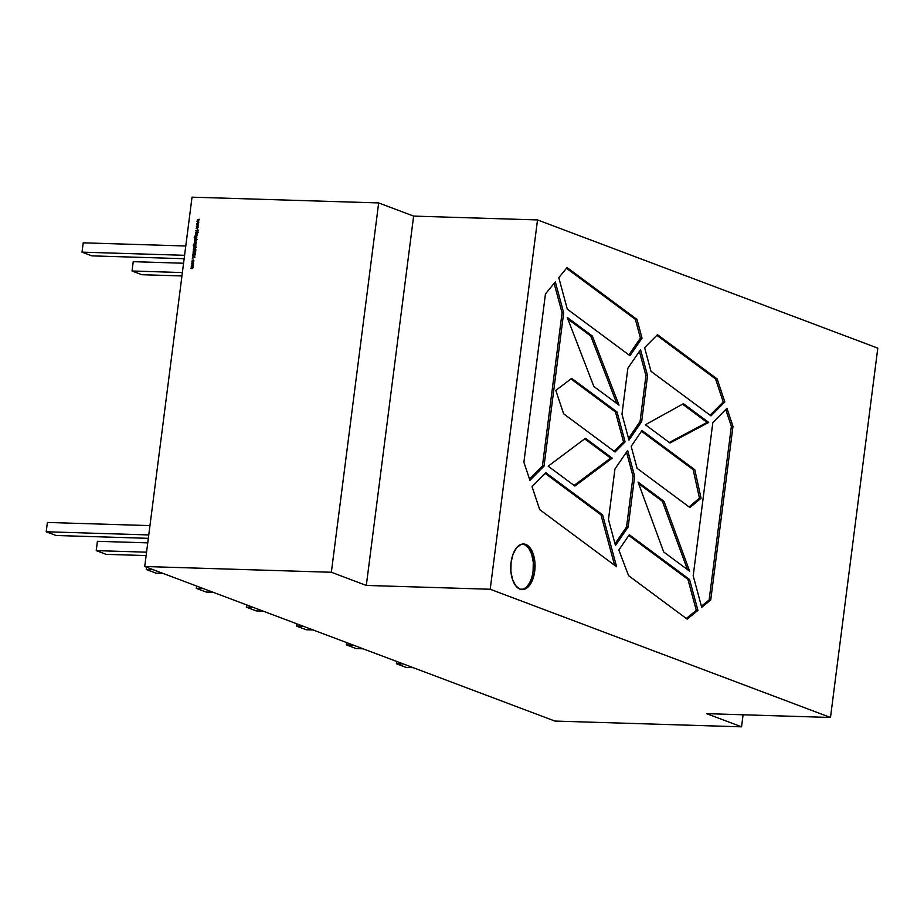 <?xml version="1.0" encoding="UTF-8"?>
<svg xmlns="http://www.w3.org/2000/svg" width="924" height="924" viewBox="0 0 924 924"><rect width="100%" height="100%" fill="white"/><g stroke="black" fill="none" stroke-linecap="round" stroke-linejoin="round"><path stroke-width="1.39" d="M534.707 571.251L533.09 571.194A22.811 12.139 91.8 0 1 521.367 589.524A22.811 12.139 91.8 0 0 533.09 571.194L534.707 571.251A22.811 12.139 -88.2 0 1 520.027 589.166A22.811 12.139 -88.2 0 1 511.076 562.346A22.811 12.139 -88.2 0 1 525.756 544.421A22.811 12.139 -88.2 0 1 534.707 571.251A22.811 12.139 -88.2 0 1 522.187 589.604A22.811 12.139 -88.2 0 1 511.076 562.346L513.063 554.123L516.562 547.828L521.009 544.421L525.756 544.421L530.053 547.828L533.264 554.123L534.904 562.346L534.707 571.251L532.709 579.475L529.221 585.758L524.763 589.166L520.027 589.166L515.719 585.758L512.508 579.463L510.88 571.24L511.076 562.346A22.811 12.139 -88.2 0 1 523.596 543.993A22.811 12.139 -88.2 0 1 534.707 571.251L533.09 571.194A22.811 12.139 91.8 0 0 522.788 544.017M144.721 566.504L554.908 721.067L144.721 566.504L331.358 572.256L378.667 202.933L192.03 197.17L144.721 566.504L331.358 572.256L378.667 202.933L192.03 197.17L144.721 566.504L331.358 572.256L378.667 202.933L192.03 197.17L144.721 566.504L554.908 721.067L741.556 726.83L743.092 714.783M193.22 262.716L191.753 263.733L192.573 264.888L191.753 263.733L192.666 262.566L193.301 262.878L193.093 264.541L192.377 264.818L191.557 263.663L192.666 262.566L193.486 263.259L192.377 264.818L191.938 262.866L193.301 262.878L193.509 263.721L192.111 264.761M195.322 254.135L194.999 255.093L194.895 253.915L193.312 255.174L192.723 254.296L193.405 253.407L193.347 254.909L194.918 253.65L195.426 254.4L194.895 255.186L194.895 253.915L193.312 255.174L192.723 254.296L193.405 253.407L193.347 254.909L194.918 253.65L195.426 254.4L194.895 255.186L194.895 253.915L193.312 255.174L192.723 254.296L193.601 253.488L192.92 254.377L193.509 255.243L192.92 254.377L193.601 253.488M193.532 250.115L195.992 249.988M193.647 245.357L194.387 246.246L195.23 244.282L195.68 246.489L193.624 246.35L193.208 245.31L193.948 244.213L193.451 245.287L194.19 246.177L195.033 244.202L195.68 246.489L193.624 246.35L193.208 245.31L193.948 244.213L193.451 245.287L194.19 246.177L193.948 245.299L195.287 244.259M194.883 239.593L197.343 239.397L196.211 239.639L196.477 240.54L195.357 241.649L194.71 239.316L197.343 239.397L196.211 239.639L196.477 240.54L195.357 241.649L194.71 239.316L197.343 239.397L196.211 239.639L196.477 240.54L195.091 241.591M195.345 235.92L197.135 235.181L195.391 234.003L197.274 234.061L197.159 235.158L195.149 235.92L196.939 235.112L195.391 234.003L197.274 234.061L197.159 235.158L195.149 235.92L196.939 235.112L195.391 234.003L197.262 234.13M198.314 225.883L196.743 225.029L198.314 225.883L196.743 225.029L198.198 224.313L196.731 223.481L198.741 222.592L197.262 223.493L198.533 224.243L197.078 224.936L198.314 225.918L196.546 224.948L198.002 224.243L196.743 223.435L198.741 222.592L196.985 221.587L198.429 220.871L197.17 220.074L199.168 219.231L197.701 220.12L198.96 220.871L197.517 221.575L198.741 222.557L196.985 221.529L198.429 220.871L197.17 220.074L199.168 219.231L197.701 220.12L198.949 220.917L197.517 221.575L198.706 222.88L197.262 223.493L198.533 224.243L197.078 224.936L198.314 225.918L196.546 224.948L198.002 224.243L196.743 223.435L198.718 222.753M197.886 229.256L196.119 228.32L197.886 229.279L196.315 228.39L197.759 227.674L196.315 226.807L198.314 225.953L196.835 226.854L198.094 227.604L196.65 228.309L197.886 229.279L196.315 228.39L197.759 227.674L196.304 226.854L198.314 225.953L196.835 226.854L198.094 227.604L196.65 228.309L197.886 229.279L196.119 228.32L197.563 227.604L196.304 226.854L198.314 225.953L196.835 226.854L198.094 227.604L196.65 228.309L197.886 229.279L196.119 228.32L197.563 227.604L196.304 226.854L198.29 226.126M195.784 232.536L197.216 231.139L195.807 230.757L198.383 230.838L197.366 231.069L198.14 232.733L197.17 231.231L195.553 232.767L197.008 231.058L195.807 230.757L198.383 230.838L197.366 231.069L198.14 232.733L197.17 231.231L195.553 232.767L197.008 231.058L195.807 230.757L198.371 230.908M195.507 233.091L197.378 233.218M194.629 237.641L195.38 238.531L195.126 237.641L196.223 236.556L196.673 238.762L194.606 238.623L194.202 237.583L194.941 236.486L194.433 237.56L195.183 238.45L194.929 237.572L196.027 236.486L196.673 238.762L194.606 238.623L194.202 237.583L194.941 236.486L194.433 237.56L195.183 238.45L194.929 237.572L196.281 236.532M196.107 243.104L194.317 242.342L196.234 242.134L196.073 243.162L194.352 242.076L196.234 242.134L196.073 243.162L194.352 242.076L196.223 242.203M194.19 243.335L196.061 243.462M193.682 248.96L195.461 248.221L193.717 247.043L196.362 247.124L195.207 247.355L195.103 248.856L193.474 248.96L195.264 248.152L193.717 247.043L196.362 247.124L193.474 248.96L195.264 248.152L193.717 247.043L196.35 247.193M193.463 252.841L193.22 252.079L194.179 253.037L193.22 252.079L193.682 251.085L195.784 251.097L193.278 251.998L195.542 253.014L193.266 252.772L193.012 252.009L193.682 251.085L195.784 251.097L193.278 251.998L195.542 253.014L193.012 252.009L193.682 251.085L195.773 251.166M192.631 255.532L195.022 257.068L192.273 258.362L193.359 256.306L192.631 255.532L195.022 257.068L192.273 258.362L193.359 256.306L192.631 255.532L195.022 257.068L192.273 258.362L193.359 256.306L192.631 255.532M193.867 260.349L192.458 260.302L192.388 262.162L193 259.887L193.832 261.134L193.266 262.116L192.989 260.152L192.192 262.081L191.892 261.053L193 259.887L193.832 261.134L193.266 262.116L193.486 260.452L192.411 260.418L192.192 262.081L191.892 261.053L193.463 260.014M191.36 267.094L193.128 266.424L191.372 265.327L193.255 265.384L192.608 268.491L190.956 268.572L192.746 267.845L191.153 267.082L192.931 266.343L191.372 265.327L193.255 265.384L193.162 266.401L192.966 267.891L190.956 268.572L192.746 267.845L191.153 267.082L192.931 266.343L191.372 265.327L193.255 265.454M331.358 572.256L366.308 585.435L331.358 572.256L366.308 585.435L413.629 216.101L378.667 202.933L413.629 216.101L537.514 219.924L490.205 589.246L830.491 717.474L877.8 348.152L537.514 219.924L490.205 589.246L830.491 717.474L706.594 713.651L741.556 726.83L554.908 721.067L741.556 726.83L706.594 713.651L741.556 726.83M641.487 431.277L693.173 469.658L641.487 431.277L693.173 469.658L694.79 469.704L701.062 498.232L689.939 507.565L637.098 468.341L631.161 446.338L642.007 430.526L694.79 469.704L701.062 498.232L689.939 507.565L637.098 468.341L631.161 446.338L642.007 430.526L694.79 469.704L701.062 498.232L699.456 498.186L689.05 506.906M627.65 450.45L634.649 476.38L628.17 526.969L615.476 545.472L608.477 519.542L614.957 468.953L627.65 450.45L634.649 476.38L633.044 476.322L626.507 452.113L633.044 476.322L626.564 526.923L628.17 526.969L615.476 545.472L608.477 519.542L614.957 468.953L627.65 450.45L634.649 476.38L628.17 526.969L615.476 545.472L608.477 519.542L614.957 468.953L627.65 450.45M612.208 458.154L610.602 458.108L612.208 458.154L574.924 486.059L548.163 466.193L585.446 438.276L612.208 458.154L574.924 486.059L548.163 466.193L585.446 438.276L612.208 458.154L574.924 486.059L548.163 466.193L585.446 438.276L612.208 458.154L610.602 458.108L584.673 438.854L610.602 458.108L574.093 485.435L610.602 458.108L584.673 438.854M708.708 422.441L707.103 422.395L708.708 422.441L669.992 443L645.391 424.751L683.437 403.684L708.708 422.441L669.992 443L645.391 424.751L683.437 403.684L708.708 422.441L669.992 443L645.391 424.751L683.437 403.684L708.708 422.441L707.103 422.395L682.547 404.169L707.103 422.395L669.276 442.481L707.103 422.395L682.547 404.169M532.039 486.659L545.841 472.765L602.61 514.899L616.608 566.747L539.72 509.667L532.039 486.659L545.841 472.765L602.61 514.899L616.608 566.747L539.72 509.667L532.039 486.659L545.841 472.765L602.61 514.899L616.608 566.747L539.72 509.667L532.039 486.659M523.896 462.254L545.449 293.947L555.324 281.901L563.675 312.832L544.04 466.089L529.926 480.318L523.896 462.254L545.449 293.947L555.324 281.901L563.675 312.832L562.069 312.786L554.123 283.356L562.069 312.786L542.434 466.043L544.04 466.089L529.926 480.318L523.896 462.254L545.449 293.947L555.324 281.901L563.675 312.832L544.04 466.089L529.926 480.318L523.896 462.254M567.082 267.544L636.994 319.45L642.041 338.138L629.983 355.705L567.313 309.182L558.801 277.662L567.082 267.544L636.994 319.45L635.389 319.404L566.493 268.26L635.389 319.404L640.424 338.08L642.041 338.138L629.983 355.705L567.313 309.182L558.801 277.662L567.082 267.544L636.994 319.45L642.041 338.138L629.983 355.705L567.313 309.182L558.801 277.662L567.082 267.544M689.558 579.452L697.92 610.394L687.156 619.126L628.586 575.652L618.837 549.999L629.313 534.73L689.558 579.452L697.92 610.394L687.156 619.126L628.586 575.652L618.837 549.999L629.313 534.73L689.558 579.452L697.92 610.394L696.303 610.348L686.278 618.479L696.303 610.348L687.953 579.406L689.558 579.452L687.953 579.406L689.558 579.452L629.313 534.73L618.837 549.999L628.586 575.652L687.156 619.126L697.92 610.394L696.303 610.348L687.953 579.406L628.794 535.493M732.975 426.38L710.741 599.988L701.709 607.322L693.196 575.802L712.831 422.545L726.957 408.316L732.975 426.38L710.741 599.988L701.709 607.322L693.196 575.802L712.831 422.545L726.957 408.316L732.975 426.38L710.741 599.988L709.135 599.942L701.408 606.213L709.135 599.942L731.369 426.334L732.975 426.38L731.369 426.334L732.975 426.38L726.957 408.316L712.831 422.545L693.196 575.802L701.709 607.322L710.741 599.988L709.135 599.942L731.369 426.334L725.756 409.517M657.495 334.673L717.163 378.967L724.832 401.975L711.03 415.869L650.993 371.309L644.606 347.643L657.495 334.673L717.163 378.967L724.832 401.975L711.03 415.869L650.993 371.309L644.606 347.643L657.495 334.673L717.163 378.967L715.546 378.921L723.226 401.928L724.832 401.975L711.03 415.869L650.993 371.309L644.606 347.643L657.495 334.673M663.998 501.339L662.393 501.293L687.468 569.611L662.393 501.293L663.998 501.339L689.651 571.228L663.698 551.963L638.045 482.074L663.998 501.339L689.651 571.228L663.698 551.963L638.045 482.074L663.998 501.339L689.651 571.228L663.698 551.963L638.045 482.074L663.998 501.339L662.393 501.293L638.623 483.645M592.365 336.07L618.999 405.151L593.855 386.486L567.221 317.406L592.365 336.07L618.999 405.151L593.855 386.486L567.221 317.406L592.365 336.07L618.999 405.151L593.855 386.486L567.221 317.406L592.365 336.07L590.759 336.024L592.365 336.07L590.759 336.024L567.844 319.011M641.672 421.575L628.978 440.09L621.979 414.16L627.858 368.237L640.551 349.734L647.551 375.664L641.672 421.575L628.978 440.09L621.979 414.16L627.858 368.237L640.551 349.734L647.551 375.664L645.945 375.606L639.408 351.409L645.945 375.606L640.066 421.529L641.672 421.575L628.978 440.09L621.979 414.16L627.858 368.237L640.551 349.734L647.551 375.664L641.672 421.575L640.066 421.529L628.516 438.369L640.066 421.529L641.672 421.575L647.551 375.664L645.945 375.606L640.066 421.529L628.516 438.369M555.809 390.39L571.725 378.355L617.059 412L625.121 441.857L615.061 451.975L563.605 413.779L555.809 390.39L571.725 378.355L617.059 412L625.121 441.857L615.061 451.975L563.605 413.779L555.809 390.39L571.725 378.355L617.059 412L625.121 441.857L615.061 451.975L563.605 413.779L555.809 390.39M490.205 589.246L366.308 585.435L490.205 589.246L830.491 717.474L706.594 713.651L830.491 717.474L877.8 348.152L537.514 219.924L490.205 589.246L366.308 585.435L413.629 216.101L537.514 219.924L877.8 348.152L830.491 717.474M717.163 378.967L715.546 378.921L723.226 401.928L724.832 401.975L717.163 378.967L715.546 378.921L656.837 335.331L715.546 378.921L723.226 401.928L710.071 415.165L723.226 401.928L724.832 401.975M636.994 319.45L635.389 319.404L640.424 338.08L642.041 338.138L636.994 319.45L635.389 319.404L566.493 268.26M635.389 319.404L640.424 338.08L628.898 354.897L640.424 338.08L642.041 338.138M563.675 312.832L562.069 312.786L542.434 466.043L544.04 466.089L563.675 312.832L562.069 312.786L554.123 283.356M562.069 312.786L542.434 466.043L529.498 479.059L542.434 466.043L544.04 466.089M545.195 473.423L600.993 514.853L545.195 473.423L600.993 514.853L602.61 514.899L600.993 514.853L614.61 565.269L600.993 514.853L602.61 514.899M522.765 544.017A22.811 12.139 91.8 0 1 533.09 571.194L533.287 562.3L531.658 554.077L528.447 547.782L524.139 544.375M616.77 403.499L590.759 336.024M634.649 476.38L633.044 476.322L626.564 526.923L628.17 526.969L634.649 476.38L633.044 476.322L626.507 452.113M633.044 476.322L626.564 526.923L615.014 543.751L626.564 526.923L628.17 526.969M694.79 469.704L693.173 469.658L694.79 469.704L642.007 430.526L631.161 446.338L637.098 468.341L689.939 507.565L701.062 498.232L699.456 498.186L693.173 469.658L699.456 498.186L701.062 498.232M570.963 378.932L615.453 411.954L570.963 378.932L615.453 411.954L617.059 412L615.453 411.954L623.504 441.799L625.121 441.857L623.504 441.799L614.102 451.27L623.504 441.799L625.121 441.857M617.059 412L615.453 411.954L623.504 441.799L614.102 451.27M183.564 263.236L133.229 261.677L183.564 263.236L133.229 261.677L132.04 270.998L141.88 274.717L181.936 275.941M182.375 272.557L132.04 270.998L141.88 274.717L132.04 270.998L182.375 272.557L132.04 270.998L133.229 261.677L132.04 270.998M146.558 552.182L96.223 550.623L146.558 552.182L96.223 550.623L106.064 554.342L146.119 555.567M96.223 550.623L106.064 554.342L96.223 550.623L97.413 541.302L96.223 550.623L97.413 541.302L147.748 542.862M153.176 569.692L146.235 569.473L153.176 569.692L146.235 569.473L156.087 573.18L163.028 573.4M146.235 569.473L146.535 567.186L146.235 569.473L156.087 573.18L146.235 569.473L146.535 567.186M203.257 588.553L196.315 588.345L203.257 588.553L196.315 588.345L196.604 586.059L196.315 588.345L206.168 592.053L213.097 592.272L206.168 592.053L196.315 588.345L196.604 586.059M253.268 607.403L246.338 607.195L253.268 607.403L246.338 607.195L246.627 604.908L246.338 607.195L256.179 610.903L263.121 611.122L256.179 610.903L246.338 607.195L246.627 604.908M303.291 626.253L296.35 626.045L303.291 626.253L296.35 626.045L296.65 623.746L296.35 626.045L306.202 629.752L313.144 629.96L306.202 629.752L296.35 626.045L296.65 623.746M353.315 645.102L346.373 644.894L353.315 645.102L346.373 644.894L346.662 642.596L346.373 644.894L356.214 648.602L363.155 648.81L356.214 648.602L346.373 644.894L346.662 642.596M403.326 663.952L396.396 663.732L403.326 663.952L396.396 663.732L396.685 661.445L396.396 663.732L406.237 667.451L413.178 667.659L406.237 667.451L396.396 663.732L396.685 661.445M185.782 245.992L83.218 242.827L185.782 245.992L83.218 242.827L82.017 252.148L184.581 255.313L82.017 252.148L91.869 255.867L184.153 258.708M82.017 252.148L83.218 242.827L82.017 252.148L91.869 255.867L82.017 252.148L184.581 255.313M148.764 534.938L46.2 531.774L148.764 534.938L46.2 531.774L47.39 522.453L149.954 525.617M148.325 538.334L56.041 535.493L46.2 531.774L47.39 522.453L46.2 531.774L56.041 535.493L148.325 538.334L56.041 535.493L46.2 531.774M198.752 222.522L197.182 221.656L198.752 222.522L197.182 221.656L198.625 220.952L197.17 220.074L199.145 219.392M196.985 221.587L198.429 220.871L197.17 220.074L199.134 219.519L197.701 220.12L198.96 220.871L197.517 221.575L198.706 222.88L197.262 223.493L198.533 224.243L197.078 224.936L198.314 225.918L196.546 224.948L198.002 224.243L196.743 223.435L198.741 222.592L196.985 221.587L198.625 220.952L197.17 220.074M196.546 224.948L198.198 224.313L196.743 223.435M196.119 228.32L197.759 227.674L196.304 226.854M198.163 232.536L197.17 231.231L195.553 232.767L197.008 231.058M197.17 231.231L198.14 232.733L197.366 231.069L198.383 230.838L195.807 230.757M195.796 232.478L197.216 231.139L195.599 232.409M195.391 234.003L197.274 234.061L197.159 235.158L195.183 235.655L196.5 235.655L196.535 234.35L197.135 235.181L196.5 235.655M195.183 235.655L196.939 235.112M196.858 236.914L196.027 236.486L196.697 238.565M196.373 238.484L194.606 238.623L194.202 237.583L194.941 236.486L194.433 237.56L195.183 238.45L194.929 237.572L196.385 236.579L194.929 237.572M194.802 238.704L194.202 237.583L195.137 236.567L194.202 237.583M194.433 237.56L195.38 238.531L195.126 237.641L196.223 236.556L195.507 236.867M196.673 237.098L196.523 238.323L195.472 238.288M196.523 238.323L195.357 237.664M195.98 236.752L195.16 237.595L195.98 236.752L196.616 237.653L195.773 238.473L196.812 237.722L195.98 236.752L196.616 237.653L195.773 238.473L195.16 237.595L195.98 236.752L196.812 237.722L195.969 238.542L195.16 237.595L195.276 238.219L196.812 237.722L196.177 236.821M194.71 239.316L197.343 239.466L194.71 239.316L195.357 241.649M195.553 241.718L194.721 240.54L195.218 239.674L194.721 240.54L195.553 241.718L194.525 240.471M196.315 239.963L195.588 241.453L194.952 240.552M194.756 240.471L195.622 239.616L196.442 240.598L195.588 241.453L194.756 240.471L195.391 241.372L194.756 240.471L195.622 239.616L196.246 240.529L195.588 241.453L196.119 239.893L194.756 240.471L195.946 241.129L195.819 239.697M194.352 242.076L195.807 242.515M195.888 243.012L195.588 242.435M196.084 243.081L195.796 242.504M195.876 244.629L195.033 244.202L195.703 246.292M195.38 246.211L193.624 246.35L193.208 245.31L193.948 244.213L193.451 245.287L194.19 246.177L193.948 245.299L195.391 244.306L193.948 245.299M193.821 246.419L193.208 245.31L194.144 244.282L193.208 245.31M193.751 246.027L194.387 246.246L195.23 244.282L194.19 246.177M195.692 244.825L194.479 246.015M195.183 244.548L195.53 246.05M194.987 244.479L194.167 245.31L194.987 244.479L195.819 245.449L194.779 246.2L195.622 245.38L194.987 244.479L195.622 245.38L194.779 246.2L194.167 245.31L194.283 245.934L194.987 244.479L195.819 245.449L194.976 246.269L194.375 245.391M193.509 248.695L194.825 248.695L194.86 247.389L195.461 248.221L193.474 248.96L194.825 248.695M193.717 247.043L196.362 247.124L195.207 247.355L195.264 248.152M195.322 248.579L194.86 247.389M195.241 249.896L196.004 249.919L195.16 250.543L193.324 250.104L195.056 249.503M193.359 249.838L195.287 249.584M193.636 252.656L195.542 253.014L193.012 252.009L193.682 251.085L195.784 251.097L193.867 251.328L193.636 252.656L195.565 252.818L194.028 252.702M194.179 253.037L193.012 252.009L194.225 251.051M193.312 255.174L192.723 254.296L193.405 253.407L193.347 254.909L194.918 253.65L194.895 255.186L194.895 253.915M193.185 254.377L193.809 254.874L194.918 253.65L195.426 254.4M192.989 254.308L193.543 254.978L195.53 253.95M194.964 255.012L195.045 253.973M195.218 254.77L194.733 254.181M192.492 258.258L193.555 256.375L192.596 255.821M192.308 258.073L193.382 257.727L192.827 255.659M194.721 257.103L193.601 256.456L194.721 257.103L193.474 257.53L193.601 256.456L194.721 257.103L193.474 257.53L193.601 256.456L194.525 257.034L193.474 257.53L194.721 257.103L193.474 257.53L193.601 256.456L194.721 257.103L193.474 257.53M193.809 261.18L193.185 260.221L193.809 261.18L193.37 261.966L193.185 260.221L193.809 261.18L193.174 261.896L192.989 260.152L192.192 262.081L191.892 261.053L193 259.887L193.832 261.134L193.266 262.116L193.809 261.18L192.989 260.152M192.388 262.162L191.892 261.053M193.197 259.956L192.088 261.122M192.573 264.888L191.557 263.663L193.301 262.878M191.557 263.663L192.377 264.818M192.862 262.635L193.497 262.959L191.753 263.733M191.788 263.663L192.631 262.832L191.788 263.663L192.411 264.553L193.474 263.79L192.631 262.832L193.278 263.71L192.411 264.553L191.788 263.663L192.631 262.832L193.278 263.71L192.411 264.553L191.788 263.663L191.915 264.287L192.608 264.622L193.278 263.71L192.411 264.553L193.174 264.391L192.827 262.901L193.174 264.391L191.984 263.744M191.164 268.584L192.746 267.845L191.153 267.082L192.931 266.343L192.134 265.615M192.677 268.353L190.956 268.572L192.966 267.891L191.88 267.105M190.991 268.307L192.019 268.341M191.372 265.327L193.255 265.384L192.966 267.891L192.077 267.175L192.7 267.302M191.187 266.817L192.146 266.84M192.331 265.685L193.128 266.424L192.342 266.921L193.128 266.424L192.331 265.685L192.908 265.835M193.451 245.287L194.387 246.246M193.982 252.968L193.012 252.009L193.682 251.085M378.667 202.933L413.629 216.101L537.514 219.924M710.741 599.988L709.135 599.942L701.408 606.213M709.135 599.942L731.369 426.334M697.92 610.394L696.303 610.348L686.278 618.479M696.303 610.348L687.953 579.406M723.226 401.928L710.071 415.165M715.546 378.921L656.837 335.331M640.424 338.08L628.898 354.897M542.434 466.043L529.498 479.059M600.993 514.853L614.61 565.269M707.103 422.395L669.276 442.481M687.468 569.611L662.393 501.293M610.602 458.108L574.093 485.435M647.551 375.664L645.945 375.606L639.408 351.409M645.945 375.606L640.066 421.529M615.014 543.751L626.564 526.923M693.173 469.658L699.456 498.186M615.453 411.954L623.504 441.799M213.097 592.272L206.168 592.053L196.315 588.345M263.121 611.122L256.179 610.903L246.338 607.195M313.144 629.96L306.202 629.752L296.35 626.045M363.155 648.81L356.214 648.602L346.373 644.894M413.178 667.659L406.237 667.451L396.396 663.732M366.308 585.435L413.629 216.101M197.182 221.598L198.429 220.871M198.625 220.952L197.17 220.12M196.754 224.971L198.002 224.243M198.198 224.313L196.731 223.481M196.315 226.807L197.563 227.604M196.327 228.332L197.759 227.674M195.38 235.724L196.061 235.678M197.135 235.181L196.535 234.35M194.398 237.653L195.137 236.567M195.38 238.531L195.126 237.641M195.16 237.595L195.969 238.542M194.906 239.397L197.343 239.466M194.721 240.54L195.022 239.605M195.622 239.616L196.246 240.529L195.588 241.453M193.405 245.38L194.144 244.282M194.167 245.31L194.976 246.269M193.705 248.764L194.398 248.718M193.555 249.907L195.01 249.884M194.225 252.772L195.565 252.818M193.809 254.874L194.098 254.285M193.509 255.243L192.92 254.377M192.504 258.142L193.185 257.657M193.382 257.727L193.359 256.306M193.555 256.375L192.793 255.902M193.601 256.456L194.525 257.034M193.474 263.79L192.631 262.832M191.187 268.376L192.943 267.914L192.077 267.175M191.383 266.886L192.342 266.921"/></g></svg>
